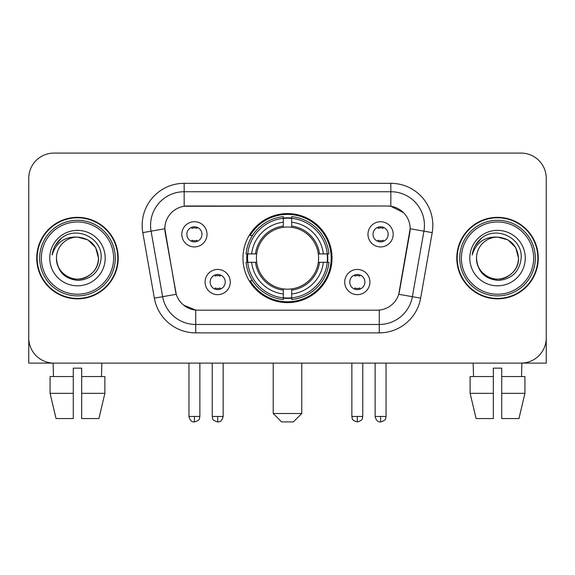 <?xml version="1.0" encoding="UTF-8"?>
<svg xmlns="http://www.w3.org/2000/svg" width="575" height="575" viewBox="0 0 575 575"><rect width="100%" height="100%" fill="white"/><g stroke="black" fill="none" stroke-linecap="round" stroke-linejoin="round"><path stroke-width="0.86" d="M242.973 258.096A44.527 44.527 0 0 0 287.5 302.623A44.527 44.527 0 0 0 332.027 258.096A44.527 44.527 0 0 0 287.5 213.569A44.527 44.527 0 0 0 242.973 258.096M369.912 282.037A12.6 12.6 0 0 1 357.312 294.644A12.6 12.6 0 0 1 344.713 282.037A12.6 12.6 0 0 1 357.312 269.438A12.6 12.6 0 0 1 369.912 282.037M349.751 282.037A7.561 7.561 0 0 0 357.312 289.599A7.561 7.561 0 0 0 364.873 282.037A7.561 7.561 0 0 0 357.312 274.476A7.561 7.561 0 0 0 349.751 282.037M230.287 282.037A12.6 12.6 0 0 1 217.688 294.644A12.6 12.6 0 0 1 205.088 282.037A12.6 12.6 0 0 1 217.688 269.438A12.6 12.6 0 0 1 230.287 282.037M210.127 282.037A7.561 7.561 0 0 0 217.688 289.599A7.561 7.561 0 0 0 225.249 282.037A7.561 7.561 0 0 0 217.688 274.476A7.561 7.561 0 0 0 210.127 282.037M393.185 234.32A12.6 12.6 0 0 1 380.585 246.927A12.6 12.6 0 0 1 367.978 234.32A12.6 12.6 0 0 1 380.585 221.72A12.6 12.6 0 0 1 393.185 234.32M373.024 234.32A7.561 7.561 0 0 0 380.585 241.881A7.561 7.561 0 0 0 388.147 234.32A7.561 7.561 0 0 0 380.585 226.758A7.561 7.561 0 0 0 373.024 234.32M207.022 234.32A12.6 12.6 0 0 1 194.415 246.927A12.6 12.6 0 0 1 181.815 234.32A12.6 12.6 0 0 1 194.415 221.72A12.6 12.6 0 0 1 207.022 234.32M186.853 234.32A7.561 7.561 0 0 0 194.415 241.881A7.561 7.561 0 0 0 201.976 234.32A7.561 7.561 0 0 0 194.415 226.758A7.561 7.561 0 0 0 186.853 234.32M154.359 298.152L142.801 232.623A42.004 42.004 0 0 1 184.165 183.324L390.835 183.324A42.004 42.004 0 0 1 432.199 232.623L420.641 298.152A42.004 42.004 0 0 1 379.277 332.868L195.723 332.868A42.004 42.004 0 0 1 154.359 298.152L176.259 294.292L165.19 232.631A22.684 22.684 0 0 1 187.529 206.008L387.471 206.008A22.684 22.684 0 0 1 409.81 232.631L399.438 291.439A22.684 22.684 0 0 1 377.099 310.184L197.901 310.184A22.684 22.684 0 0 1 175.562 291.439L164.845 228.742L151.074 231.172A33.602 33.602 0 0 1 184.165 191.727L390.835 191.727A33.602 33.602 0 0 1 423.926 231.172L412.368 296.693A33.602 33.602 0 0 1 379.277 324.465L195.723 324.465A33.602 33.602 0 0 1 162.632 296.693L151.074 231.172A33.602 33.602 0 0 1 150.564 225.335M246.97 262.301A40.746 40.746 0 0 1 246.97 253.898M36.728 258.096A40.746 40.746 0 0 0 77.474 298.842A40.746 40.746 0 0 0 118.22 258.096A40.746 40.746 0 0 0 77.474 217.35A40.746 40.746 0 0 0 36.728 258.096M456.78 258.096A40.746 40.746 0 0 0 497.526 298.842A40.746 40.746 0 0 0 538.272 258.096A40.746 40.746 0 0 0 497.526 217.35A40.746 40.746 0 0 0 456.78 258.096M184.165 183.324L184.165 206.26L387.471 206.008L390.835 206.26L403.506 212.649M164.845 228.692L165.097 225.335M377.099 310.184L197.901 310.184M195.723 332.868L195.723 310.076L183.612 305.124M423.926 231.172L410.155 228.742L398.741 294.292L412.368 296.693L423.926 231.172L432.199 232.623M399.438 291.439L399.302 292.15M175.698 292.15L175.562 291.439M546.25 178.286A25.199 25.199 0 0 0 521.051 153.087L53.949 153.087A25.199 25.199 0 0 0 28.75 178.286L28.75 337.906A25.199 25.199 0 0 0 53.949 363.105L521.051 363.105A25.199 25.199 0 0 0 546.25 337.906L546.25 178.286L546.25 363.105L448.802 363.105M28.75 178.286L28.75 363.105L126.198 363.105M521.051 153.087L53.949 153.087M53.949 363.105L521.051 363.105M50.075 376.553L50.075 393.35L56.041 418.557L50.075 393.35L50.075 376.553L73.277 376.553L73.277 368.151L81.679 368.151L81.679 376.553L104.88 376.553L104.88 393.35L98.907 418.557L104.88 393.35L81.679 393.35L81.679 376.553M101.84 363.105L101.473 376.553M73.277 376.553L73.277 418.557L56.041 418.557M50.075 393.35L73.277 393.35M98.907 418.557L81.679 418.557L81.679 393.35M53.116 363.105L53.475 376.553M113.598 258.096A36.124 36.124 0 0 0 77.474 221.972A36.124 36.124 0 0 0 41.35 258.096A36.124 36.124 0 0 0 77.474 294.22A36.124 36.124 0 0 0 113.598 258.096M115.28 258.096A37.806 37.806 0 0 0 77.474 220.29A37.806 37.806 0 0 0 39.668 258.096A37.806 37.806 0 0 0 77.474 295.902A37.806 37.806 0 0 0 115.28 258.096M117.803 258.096A40.322 40.322 0 0 0 77.474 217.774A40.322 40.322 0 0 0 37.152 258.096A40.322 40.322 0 0 0 77.474 298.418A40.322 40.322 0 0 0 117.803 258.096M98.476 258.096C97.233 245.338 90.232 238.338 77.474 237.094L87.975 239.904L95.666 247.595L98.476 258.096L95.666 247.595L87.975 239.904L77.474 237.094L87.975 239.904L95.666 247.595L98.476 258.096L95.666 247.595L87.975 239.904L77.474 237.094L87.975 239.904L95.666 247.595L98.476 258.096C99.195 273.628 80.062 284.668 66.973 276.287C60.26 272.083 56.76 266.017 56.472 258.096C57.478 271.795 64.831 279.242 78.538 280.442C91.993 278.99 99.525 271.544 101.128 258.096C102.688 238.093 76.475 225.378 61.374 238.258C56.106 242.664 53.015 248.256 52.109 255.041C56.07 242.535 64.529 236.548 77.474 237.094L87.975 239.904L95.666 247.595L98.476 258.096C99.195 273.628 80.062 284.668 66.973 276.287C60.26 272.083 56.76 266.017 56.472 258.096C55.761 273.628 74.887 284.668 87.975 276.287C94.695 272.083 98.196 266.017 98.476 258.096C98.196 266.017 94.695 272.083 87.975 276.287C74.887 284.668 55.761 273.628 56.472 258.096C56.76 266.017 60.26 272.083 66.973 276.287C80.062 284.668 99.195 273.628 98.476 258.096C99.195 273.628 80.062 284.668 66.973 276.287C60.26 272.083 56.76 266.017 56.472 258.096C56.76 266.017 60.26 272.083 66.973 276.287C80.062 284.668 99.195 273.628 98.476 258.096C98.196 266.017 94.695 272.083 87.975 276.287C74.887 284.668 55.761 273.628 56.472 258.096C55.761 273.628 74.887 284.668 87.975 276.287C94.695 272.083 98.196 266.017 98.476 258.096C98.196 266.017 94.695 272.083 87.975 276.287C74.887 284.668 55.761 273.628 56.472 258.096C56.76 266.017 60.26 272.083 66.973 276.287C80.062 284.668 99.195 273.628 98.476 258.096C98.196 266.017 94.695 272.083 87.975 276.287C74.887 284.668 55.761 273.628 56.472 258.096C56.76 266.017 60.26 272.083 66.973 276.287C80.062 284.668 99.195 273.628 98.476 258.096C99.195 273.628 80.062 284.668 66.973 276.287C60.26 272.083 56.76 266.017 56.472 258.096A21.002 21.002 0 0 1 77.474 237.094L87.975 239.904L95.666 247.595L98.476 258.096C99.317 274.397 78.358 285.229 65.564 275.396M49.752 258.096A27.722 27.722 0 0 0 77.474 285.818A27.722 27.722 0 0 0 105.196 258.096A27.722 27.722 0 0 0 77.474 230.374A27.722 27.722 0 0 0 49.752 258.096M61.367 238.266L55.171 245.633M54.79 246.344L55.344 245.331L54.79 246.344M293.379 421.913L281.621 421.913L273.218 413.511L301.782 413.511L293.379 421.913M291.697 297.864L291.697 299.553A41.666 41.666 0 0 0 328.957 262.301L327.268 262.301A39.991 39.991 0 0 1 291.697 297.864L291.697 293.976A36.124 36.124 0 0 0 323.38 262.301L318.298 262.301A31.086 31.086 0 0 0 291.697 227.298L291.697 218.327A39.991 39.991 0 0 1 327.268 253.898L328.957 253.898A41.666 41.666 0 0 0 291.697 216.638L291.697 218.327M247.732 262.301L246.042 262.301A41.666 41.666 0 0 0 283.303 299.553L283.303 297.864A39.991 39.991 0 0 1 247.732 262.301L251.62 262.301A36.124 36.124 0 0 0 283.303 293.976L283.303 288.894A31.086 31.086 0 0 0 318.298 262.301L319.542 262.301A32.315 32.315 0 0 1 291.697 290.138L291.697 293.976M283.303 218.327L283.303 216.638A41.666 41.666 0 0 0 246.042 253.898L247.732 253.898A39.991 39.991 0 0 1 283.303 218.327L283.303 222.216A36.124 36.124 0 0 0 251.62 253.898L256.702 253.898A31.086 31.086 0 0 0 283.303 288.894L283.303 290.138A32.315 32.315 0 0 1 255.458 262.301L251.62 262.301M247.818 262.301A39.905 39.905 0 0 1 247.818 253.898M291.697 218.414A39.905 39.905 0 0 0 283.303 218.414M327.182 253.898A39.905 39.905 0 0 1 327.182 262.301M327.268 253.898L323.38 253.898A36.124 36.124 0 0 0 291.697 222.216M323.38 262.301L327.268 262.301M283.303 293.976L283.303 297.864M318.298 253.898L323.38 253.898M291.697 288.945L291.697 290.138M283.303 288.894A31.086 31.086 0 0 1 256.702 262.301L255.458 262.301M291.697 297.778A39.905 39.905 0 0 1 283.303 297.778M251.62 253.898L247.732 253.898M283.303 227.247L283.303 222.216M291.697 227.298A31.086 31.086 0 0 0 256.702 253.898L255.458 253.898A32.315 32.315 0 0 1 283.303 226.054M291.697 227.247L291.697 226.054A32.315 32.315 0 0 1 319.542 253.898M252.547 235.412L250.168 235.412A43.686 43.686 0 0 1 331.186 258.096A43.686 43.686 0 0 1 250.168 280.78L252.547 280.78M191.899 241.45L191.899 240.257A6.447 6.447 0 0 0 196.938 240.257L196.938 241.45M196.938 227.197L196.938 228.39A6.447 6.447 0 0 0 191.899 228.39L191.899 227.197M378.062 241.45L378.062 240.257A6.447 6.447 0 0 0 383.101 240.257L383.101 241.45M383.101 227.197L383.101 228.39A6.447 6.447 0 0 0 378.062 228.39L378.062 227.197M215.165 289.168L215.165 287.974A6.447 6.447 0 0 0 220.211 287.974L220.211 289.168M220.211 274.908L220.211 276.108A6.447 6.447 0 0 0 215.165 276.108L215.165 274.908M354.789 289.168L354.789 287.974A6.447 6.447 0 0 0 359.835 287.974L359.835 289.168M359.835 274.908L359.835 276.108A6.447 6.447 0 0 0 354.789 276.108L354.789 274.908M470.12 376.553L470.12 393.35L476.093 418.557L470.12 393.35L470.12 376.553L493.321 376.553L493.321 368.151L501.723 368.151L501.723 376.553L524.925 376.553L524.925 393.35L518.959 418.557L524.925 393.35L501.723 393.35L501.723 376.553M521.884 363.105L521.525 376.553M493.321 376.553L493.321 418.557L476.093 418.557M470.12 393.35L493.321 393.35M518.959 418.557L501.723 418.557L501.723 393.35M473.16 363.105L473.527 376.553M533.65 258.096A36.124 36.124 0 0 0 497.526 221.972A36.124 36.124 0 0 0 461.402 258.096A36.124 36.124 0 0 0 497.526 294.22A36.124 36.124 0 0 0 533.65 258.096M535.332 258.096A37.806 37.806 0 0 0 497.526 220.29A37.806 37.806 0 0 0 459.72 258.096A37.806 37.806 0 0 0 497.526 295.902A37.806 37.806 0 0 0 535.332 258.096M537.848 258.096A40.322 40.322 0 0 0 497.526 217.774A40.322 40.322 0 0 0 457.197 258.096A40.322 40.322 0 0 0 497.526 298.418A40.322 40.322 0 0 0 537.848 258.096M476.524 258.096A21.002 21.002 0 0 1 497.526 237.094C510.277 238.338 517.277 245.338 518.528 258.096L515.71 247.595L508.027 239.904L497.526 237.094L508.027 239.904L515.71 247.595L518.528 258.096L515.71 247.595L508.027 239.904L497.526 237.094L508.027 239.904L515.71 247.595L518.528 258.096L515.71 247.595L508.027 239.904L497.526 237.094L508.027 239.904L515.71 247.595L518.528 258.096L515.71 247.595L508.027 239.904L497.526 237.094L508.027 239.904L515.71 247.595L518.528 258.096C519.239 273.628 500.113 284.668 487.025 276.287C480.305 272.083 476.804 266.017 476.524 258.096C477.53 271.795 484.883 279.242 498.59 280.442C512.045 278.99 519.57 271.544 521.18 258.096C522.74 238.093 496.527 225.378 481.419 238.258C476.15 242.664 473.067 248.256 472.161 255.041C476.122 242.535 484.574 236.548 497.526 237.094L508.027 239.904L515.71 247.595L518.528 258.096C519.239 273.628 500.113 284.668 487.025 276.287C480.305 272.083 476.804 266.017 476.524 258.096C475.805 273.628 494.938 284.668 508.027 276.287C514.74 272.083 518.24 266.017 518.528 258.096C518.24 266.017 514.74 272.083 508.027 276.287C494.938 284.668 475.805 273.628 476.524 258.096C476.804 266.017 480.305 272.083 487.025 276.287C500.113 284.668 519.239 273.628 518.528 258.096C519.239 273.628 500.113 284.668 487.025 276.287C480.305 272.083 476.804 266.017 476.524 258.096C476.804 266.017 480.305 272.083 487.025 276.287C500.113 284.668 519.239 273.628 518.528 258.096C518.24 266.017 514.74 272.083 508.027 276.287C494.938 284.668 475.805 273.628 476.524 258.096C475.805 273.628 494.938 284.668 508.027 276.287C514.74 272.083 518.24 266.017 518.528 258.096C519.239 273.628 500.113 284.668 487.025 276.287C480.305 272.083 476.804 266.017 476.524 258.096C475.805 273.628 494.938 284.668 508.027 276.287C514.74 272.083 518.24 266.017 518.528 258.096C519.239 273.628 500.113 284.668 487.025 276.287C480.305 272.083 476.804 266.017 476.524 258.096C476.804 266.017 480.305 272.083 487.025 276.287C500.113 284.668 519.239 273.628 518.528 258.096C519.369 274.397 498.403 285.229 485.616 275.396M469.804 258.096A27.722 27.722 0 0 0 497.526 285.818A27.722 27.722 0 0 0 525.248 258.096A27.722 27.722 0 0 0 497.526 230.374A27.722 27.722 0 0 0 469.804 258.096M481.412 238.266L475.223 245.633M474.835 246.344L475.396 245.331L474.835 246.344M390.835 183.324L390.835 206.26M379.277 310.076L379.277 332.868M142.801 232.623L151.074 231.172M412.368 296.693L420.641 298.152M291.697 288.894A31.086 31.086 0 0 0 318.298 262.301M283.303 298.159A40.279 40.279 0 0 0 291.697 298.159M327.563 262.301A40.279 40.279 0 0 0 327.563 253.898M291.697 218.033A40.279 40.279 0 0 0 283.303 218.033M194.415 416.458L188.959 416.458C189.908 420.347 191.727 422.172 194.415 421.913L194.415 416.458L199.877 416.458L199.877 363.105M380.585 416.458L375.123 416.458C376.079 420.347 377.897 422.172 380.585 421.913L380.585 416.458L386.041 416.458L386.041 363.105M217.688 416.458L212.225 416.458C213.002 418.147 211.061 420.073 217.688 421.913L217.688 416.458L223.15 416.458L223.15 363.105M357.312 416.458L351.85 416.458C352.626 418.147 350.685 420.073 357.312 421.913L357.312 416.458L362.775 416.458L362.775 363.105M301.782 363.105L301.782 413.511M273.218 363.105L273.218 413.511M188.959 416.458L188.959 363.105M199.877 416.458C199.108 418.147 201.042 420.073 194.415 421.913M375.123 416.458L375.123 363.105M386.041 416.458C385.272 418.147 387.212 420.073 380.585 421.913M212.225 416.458L212.225 363.105M223.15 416.458C222.194 420.347 220.376 422.172 217.688 421.913M351.85 416.458L351.85 363.105M362.775 416.458C361.998 418.147 363.939 420.073 357.312 421.913"/></g></svg>
